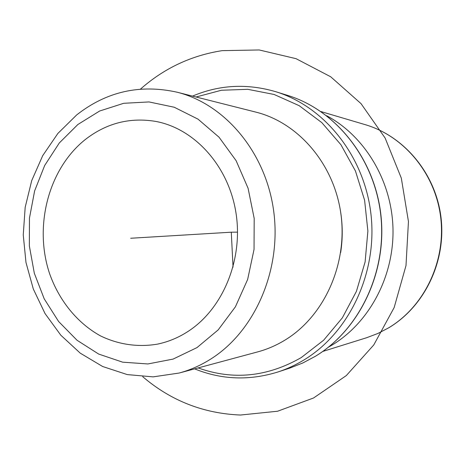 <?xml version="1.0" encoding="UTF-8"?>
<svg xmlns="http://www.w3.org/2000/svg" width="465" height="465" viewBox="0 0 465 465"><rect width="100%" height="100%" fill="white"/><g stroke="black" fill="none" stroke-linecap="round" stroke-linejoin="round"><path stroke-width="0.7" d="M85.705 139.215C48.476 168.47 33.556 226.182 49.668 273.85C59.235 300.745 77.347 323.146 100.55 335.922C118.36 344.542 138.006 347.471 157.554 344.112C168.342 341.868 178.577 337.596 188.261 331.289C223.026 308.719 243.445 259.319 235.935 212.633C228.524 165.906 194.597 128.631 155.833 121.429C130.095 117.134 106.718 123.062 85.705 139.215M76.719 114.907L57.863 133.455L42.722 155.636L31.73 180.56L25.18 207.303L23.25 234.93L25.982 262.475L33.311 289.003L45.035 313.555L60.834 335.23L80.242 353.15L102.649 366.507L127.271 374.592L153.13 376.871L179.135 373.04L257.691 351.889C267.474 349.25 276.809 345.17 285.708 339.653C324.303 315.811 347.75 264.05 340.921 214.063C334.172 164.052 298.379 122.661 255.837 112.106L176.962 92.175C140.012 84.026 106.688 91.529 76.998 114.686M340.659 252.553C342.856 238.4 342.746 224.269 340.334 210.151M326.68 115.739C364.816 136.135 391.768 180.734 392.983 228.513C394.157 276.291 369.448 322.419 332.289 344.937L328.47 347.163M130.706 238.249L231.285 232.198L233.041 267.154M231.285 232.198L237.551 232.145M142.714 376.685C170.87 400.731 203.455 413.519 240.457 415.036L277.599 411.229L313.567 397.982L346.303 375.586L373.779 344.931L394.157 307.563L405.997 265.591L408.45 221.538L401.318 178.13L385.13 138.047L361.038 103.643L330.691 76.772L296.06 58.677L259.214 49.964L222.177 50.644C191.26 55.475 164.035 68.291 140.494 89.094M365.066 124.614C404.329 136.111 435.804 173.736 441.029 217.608C446.295 261.464 424.574 306.394 388.833 327.749L378.022 333.405L366.711 337.7L377.917 333.446L388.641 327.837C424.173 306.627 445.999 261.615 440.721 217.585C435.484 173.544 403.992 135.989 365.066 124.614L320.914 111.553M179.135 373.04C190.185 370.064 200.758 365.38 210.848 358.992C254.663 331.435 281.587 270.456 273.74 211.488C265.997 152.485 225.019 104.044 176.962 92.175M196.974 347.611L218.172 329.912L235.418 306.795L247.642 279.465L254.041 249.432L254.192 218.422L248.083 188.267L236.121 160.692L219.073 137.245L198.02 119.145L174.212 107.229L149.003 101.934L123.731 103.294L99.644 111.013L77.853 124.51L59.288 142.982L44.692 165.464L34.631 190.888L29.458 218.114L29.353 245.968L34.329 273.263L44.204 298.821L58.613 321.507L77.016 340.246L98.673 354.068L122.661 362.171L147.882 363.956L173.096 359.09L196.974 347.611M287.713 95.418C335.73 110.112 374.755 158.53 380.94 215.295C387.2 272.037 359.55 329.679 315.369 356.3L302.849 362.967L289.823 368.088L302.802 362.985L315.282 356.341C359.358 329.795 387.066 272.106 380.8 215.283C374.604 158.431 335.567 110.048 287.713 95.418L275.757 91.704C247.049 83.299 219.306 84.77 192.533 96.11M198.154 367.92C233.012 380.422 267.381 376.976 301.256 357.573L323.628 340.235L342.35 317.839L356.434 291.328L365.112 261.923L367.885 231.053L364.601 200.229L355.44 170.975L340.915 144.708L321.821 122.626L299.169 105.671L274.094 94.465L247.787 89.321L221.41 90.251L196.061 96.999M289.823 368.088L277.925 371.983C286.94 369.03 295.618 365.019 303.959 359.951C349.064 332.737 377.47 273.385 371.041 214.9C364.694 156.391 324.686 106.654 275.757 91.704M366.711 337.7L322.768 351.441M194.643 368.867C221.584 379.789 249.345 380.829 277.925 371.983"/></g></svg>

